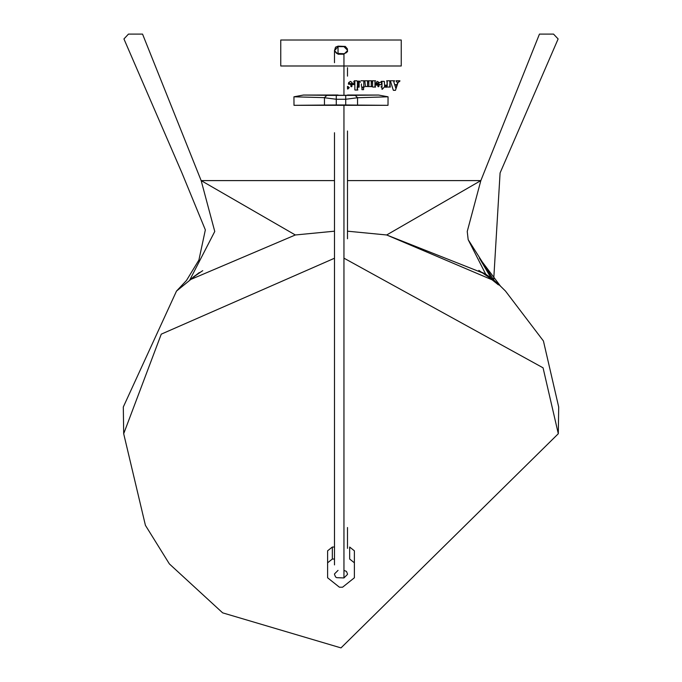 <?xml version="1.0" encoding="UTF-8"?>
<svg xmlns="http://www.w3.org/2000/svg" width="682" height="682" viewBox="0 0 682 682"><rect width="100%" height="100%" fill="white"/><g stroke="black" fill="none" stroke-linecap="round" stroke-linejoin="round"><path stroke-width="1.02" d="M468.167 239.646L485.686 274.138L492.148 279.842L493.683 279.952L500.085 172.955L558.123 38.951L553.537 34.1L539.453 34.1L480.844 180.602L467.238 231.471L468.167 239.646L493.683 279.952L500.469 286.116L479.395 258.103L492.148 279.842L498.397 284.854L493.683 279.952L485.686 274.138L386.668 234.975L480.844 180.602L347.488 180.602M334.495 258.231L161.259 334.154L123.689 433.718L145.419 525.336L169.383 563.912L222.639 612.845L341 647.9L558.311 433.718L558.694 406.992L543.426 340.974L505.507 291.095L500.469 286.116M334.495 180.602L201.156 180.602L214.762 231.471L189.852 279.842L295.332 234.975L334.495 231.189M347.488 231.189L386.668 234.975L492.148 279.842L482.711 272.544L492.148 279.842M189.852 279.842L199.289 272.544L176.493 291.095L123.306 406.992L123.689 433.718M176.493 291.095L186.476 280.464L198.897 260.081L205.35 229.885L181.949 172.938L123.936 38.942L128.463 34.1L142.547 34.1L201.156 180.602L295.332 234.975M142.547 34.1L140.108 34.1M369.201 86.588L372.534 86.605L369.201 86.588M365.467 86.588L368.996 86.375L365.467 86.588L364.836 81.081L363.796 81.533L363.796 86.299L364.393 86.75L363.796 86.299L363.796 81.533L364.836 81.081M364.393 87.049L361.554 87.049M361.409 86.12L361.409 83.946M374.972 86.299L374.972 81.533L375.569 80.783L374.972 81.533L374.972 86.299L375.569 86.75M338.042 95.011L303.371 95.054L293.942 96.801L293.993 105.318L336.277 104.968L336.277 99.265L345.723 99.265L357.538 97.739L355.177 95.292L357.538 97.654L357.538 105.096L388.007 105.318L388.058 96.801L378.629 95.054L347.488 95.011M388.007 105.318L293.993 105.318M401.238 40.008L280.762 40.008L280.762 65.992L401.238 65.992L401.238 40.008L347.59 40.008M398.007 82.633L395.475 90.331L398.007 82.633L399.916 81.081L396.029 80.783L399.908 80.783L398.007 82.633M393.454 90.331L395.475 90.331L393.309 90.22L390.564 81.499L389.763 81.303L390.215 86.75M390.36 87.049L387.376 87.049M387.231 86.836L384.631 85.361L384.222 81.354L381.238 81.354L384.222 81.354L384.52 82.019M385.356 87.185L386.694 87.194M384.375 87.049L382.278 89.282L384.52 86.904L384.631 85.361L385.27 86.691L386.438 86.35M386.447 85.079L384.639 85.335M385.27 86.691L385.739 87.006M387.231 81.38L387.231 85.855L386.933 81.081M394.537 80.783L386.634 80.783L394.537 80.783M393.736 81.661L394.537 81.081L393.736 81.661L394.682 84.662L397.052 84.662L394.682 84.662M397.572 83.025L397.052 84.662L397.572 83.025L396.148 81.081M363.566 87.859L361.929 87.859L361.929 89.666L363.566 89.666L363.566 87.859L361.929 87.859L361.929 89.666L363.566 89.666L363.566 87.859M347.914 89.018L347.488 88.941L347.914 89.018M347.488 86.384L349.286 87.663L347.488 88.933M381.98 89.282L381.98 87.074L381.085 87.049M381.954 86.75L381.085 86.75L381.98 86.716L381.98 81.763L381.98 86.716M381.536 81.508L381.247 82.104L381.98 81.763M379.022 84.065L375.577 84.065L379.022 84.065L378.919 82.3L377.197 81.371L375.424 83.613L381.247 82.104L381.374 83.468M375.552 85.216L381.374 84.662L375.424 84.21M375.424 83.613L377.197 81.371L378.919 82.3M359.133 80.962L357.291 81.482L359.133 80.962L359.133 87.168L357.291 86.648L358.195 87.313M360.42 82.224L359.184 80.987M357.291 86.648L357.683 89.734M357.828 90.033L354.998 90.033M354.248 80.783L357.087 80.783L354.248 80.783M357.232 81.465L357.087 80.783L357.291 81.482M348.783 82.343L348.425 83.613L354.367 83.468L354.367 84.662L354.342 83.255M353.949 82.198L353.617 81.763M348.57 84.065L352.014 84.065L348.57 84.065M350.198 81.371L348.425 83.613L350.198 81.371L351.921 82.3L352.014 84.065M354.367 84.662L348.425 84.193M350.957 86.665L351.844 86.665L352.014 84.363L350.787 84.363L350.957 86.665L351.844 86.665M354.845 89.879L354.845 81.533L354.248 81.081M357.232 86.665L357.232 89.282M357.436 86.188L357.436 81.942L357.436 86.188L358.272 86.597L358.272 81.533L357.436 81.942L358.272 81.533M357.786 86.793L358.272 86.597M378.842 86.665L379.022 84.363L377.794 84.363L377.964 86.665L378.842 86.665L377.964 86.665M380.948 82.147L381.238 81.354M375.569 87.049L372.739 87.049M360.812 80.783L375.569 80.783M371.247 86.282L371.809 86.716L372.594 85.702L372.594 81.38L371.545 81.081L371.247 86.282L371.247 81.38L372.295 81.081M367.521 86.282L368.075 86.716L368.86 85.702L368.86 81.38L367.82 81.081L367.521 86.282L367.521 81.38L368.561 81.081M371.809 86.716L372.594 85.702L372.594 81.38M368.075 86.716L368.86 85.702M385.236 86.742L387.231 85.855M389.985 81.081L389.763 86.299M395.901 88.328L396.95 84.994L394.793 84.994L395.841 88.328L394.793 84.994M325.016 40.008L280.762 40.008M293.942 96.801L324.462 97.654L326.823 95.292L303.371 95.054M388.058 96.801L357.538 97.739M378.629 95.054L355.177 95.292M324.462 97.654L326.823 95.378L355.177 95.378M347.488 95.301L338.042 95.284M336.277 95.48L336.277 99.265L324.462 97.739L324.462 105.096M338.042 105.207L343.95 105.207M345.723 95.48L345.723 104.968L357.538 105.113M345.723 104.968L336.277 104.968M347.488 86.495L349.201 87.663L347.488 88.831M347.811 88.464L348.408 88.464L348.408 87.628L348.408 88.464L347.573 87.79L347.573 88.293M347.573 87.79L348.408 87.628L348.408 88.464L348.408 87.628M347.701 87.594L347.505 88.328L348.485 88.532L348.485 86.784L348.408 87.569L347.462 86.793L347.505 87.739M347.462 86.793L347.786 87.569M348.408 87.569L348.485 86.784M334.495 50.664L338.042 54.21L343.95 54.21L347.488 50.664L347.402 48.891L345.322 46.427L338.042 46.146L335.544 47.169L334.495 50.664L338.042 46.649L343.95 46.649L347.488 50.195M354.384 550.817L354.384 577.782L354.384 562.812L349.661 559.035L349.661 547.041L354.384 550.817L349.661 547.041L349.661 559.035L354.384 562.812L354.384 550.817M327.607 550.817L332.339 547.041L334.495 547.041L332.339 547.041L332.339 559.035L327.607 562.812L327.607 577.782L339.423 587.211L342.577 587.211L354.384 577.782L342.577 587.211L339.423 587.211L327.607 577.782L327.607 550.817L327.607 562.812L332.339 559.035L334.495 559.035L332.339 559.035L332.339 547.041L327.607 550.817M558.311 433.752L543.06 367.82L343.95 258.163M338.042 53.708L338.042 46.146M343.95 95.437L343.95 53.708L336.669 53.426L334.495 50.826M343.95 105.054L343.95 577.944L336.669 577.663L335.535 576.904L334.495 574.397M202.75 270.66L193.543 276.781M193.535 276.781L201.429 271.53L194.6 276.295M487.4 276.295L478.841 270.379M338.042 570.374L334.495 573.92M334.495 54.151L334.495 62.693M334.495 50.357L334.495 55.14M334.495 132.734L334.495 564.909M334.495 221.198L334.495 346.516M334.495 394.767L334.495 548.55M343.95 53.708L346.439 52.676L347.488 50.178M343.95 577.944L347.488 574.397M343.95 570.374L346.456 571.414L347.488 573.92M347.488 51.849L347.488 50.297M347.488 76.128L347.488 67.689M347.488 238.768L347.488 131.004M347.488 548.371L347.488 527.51"/></g></svg>
